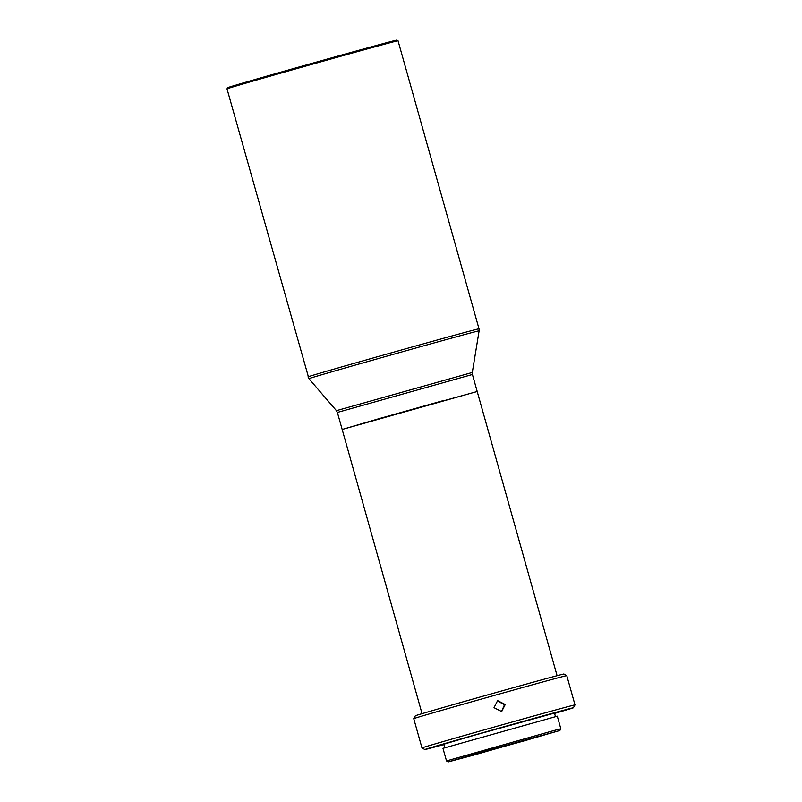 <?xml version="1.0" encoding="UTF-8"?>
<svg xmlns="http://www.w3.org/2000/svg" width="802" height="802" viewBox="0 0 802 802"><rect width="100%" height="100%" fill="white"/><g stroke="black" fill="none" stroke-linecap="round" stroke-linejoin="round"><path stroke-width="1.2" d="M226.996 88.821A88.832 0.601 164.3 0 1 303.557 66.686A88.832 0.601 164.3 0 1 396.068 41.173A88.832 0.601 164.3 0 1 398.033 40.752L396.88 40.1A87.899 0.601 164.3 0 0 394.935 40.521A87.899 0.601 164.3 0 0 303.397 65.764A87.899 0.601 164.3 0 0 227.648 87.669L226.996 88.821A88.832 0.601 164.3 0 0 226.996 88.832L308.92 378.674A88.4 0.601 -15.7 0 1 375.877 359.246A88.4 0.601 -15.7 0 1 477.16 331.256A88.4 0.601 -15.7 0 1 479.115 330.835L472.308 372.459L336.429 410.654L308.92 378.674M336.429 410.654L337.381 412.439L472.418 374.484L477.2 391.486L342.183 429.451M442.804 400.739L376.338 419.426M484.308 751.454L457.922 759.173L479.285 753.459L550.192 733.239L484.308 751.454M524.668 740.737L552.217 732.677L529.911 738.642L455.897 759.745L524.668 740.737M482.864 751.835L454.544 760.126L477.611 753.95L553.57 732.296L482.864 751.835M480.167 752.557L559.866 730.522L474.413 754.893L448.238 761.9L480.167 752.557M560.839 728.787L557.3 716.186L442.965 748.326L446.513 760.928L553.711 730.592L560.839 728.787L559.866 730.522M494.022 707.675L501.681 711.574L505.23 704.527L497.611 700.617L494.022 707.675M566.783 675.635L563.896 674.021A77.142 0.531 164.3 0 0 457.842 703.334A77.142 0.531 164.3 0 0 415.366 715.775L413.742 718.652A79.488 0.541 -15.7 0 1 457.511 705.84A79.488 0.541 -15.7 0 1 566.783 675.635A79.488 0.541 -15.7 0 1 566.783 675.645L575.004 704.898A79.488 0.541 164.3 0 0 465.741 735.103A79.488 0.541 164.3 0 0 421.972 747.915L424.859 749.539A77.142 0.531 164.3 0 0 443.847 744.557M497.25 700.758L504.498 704.798L501.45 711.625M554.573 713.429A77.142 0.531 164.3 0 0 573.39 707.785A77.142 0.531 164.3 0 0 467.335 737.098A77.142 0.531 164.3 0 0 424.859 749.539M422.052 713.67L342.173 429.461L380.79 418.153L477.2 391.506L557.089 675.705M555.465 716.597L554.483 713.098L475.426 734.943L443.757 744.216L444.739 747.725M398.033 40.752L479.005 328.81A88.832 0.601 164.3 0 0 477.04 329.231A88.832 0.601 164.3 0 0 384.238 354.825A88.832 0.601 164.3 0 0 307.968 376.89M573.39 707.785L575.004 704.898M413.742 718.652L421.972 747.915M448.238 761.9L446.513 760.928M479.005 328.81L479.115 330.835M472.418 374.484L472.308 372.459M337.381 412.439L342.163 429.441"/></g></svg>
